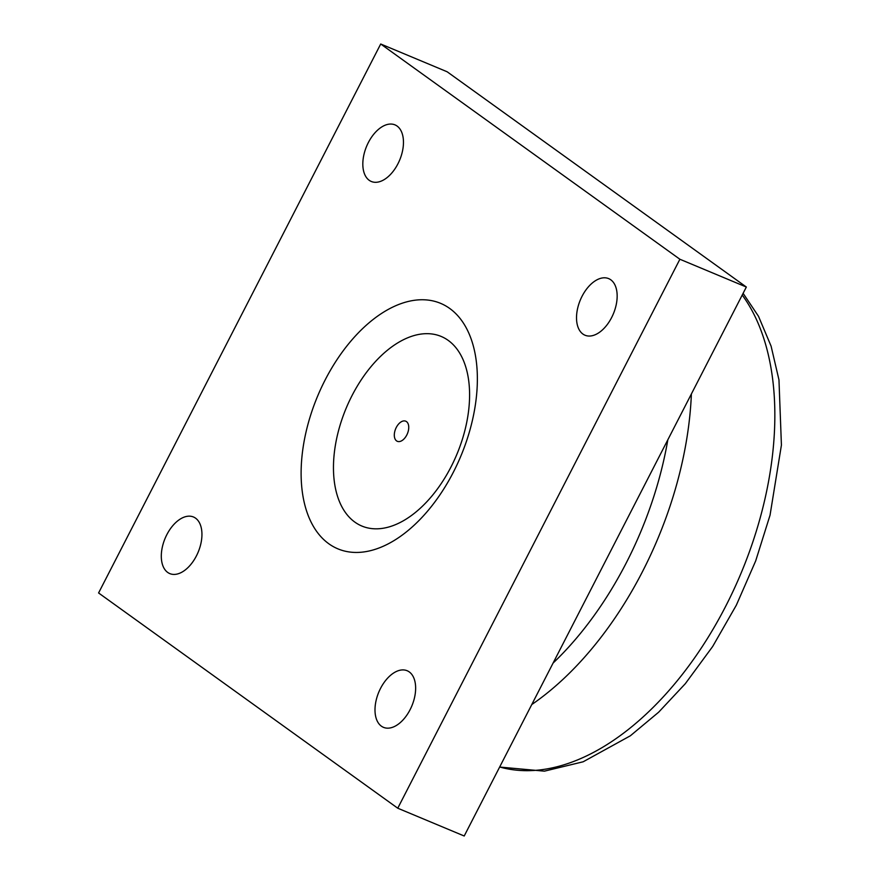 <?xml version="1.0" encoding="UTF-8"?>
<svg xmlns="http://www.w3.org/2000/svg" width="880" height="880" viewBox="0 0 880 880"><rect width="100%" height="100%" fill="white"/><g stroke="black" fill="none" stroke-linecap="round" stroke-linejoin="round"><path stroke-width="1.32" d="M406.78 435.028A10.901 6.358 112.7 0 1 397.32 441.309A10.901 6.358 112.7 0 1 396.275 427.471A10.901 6.358 112.7 0 1 405.735 421.19A10.901 6.358 112.7 0 1 406.78 435.028M354.838 522.104A102.762 59.961 -67.3 0 0 451.044 466.873A102.762 59.961 -67.3 0 0 448.217 340.395A102.762 59.961 -67.3 0 0 352.011 395.626A102.762 59.961 -67.3 0 0 354.838 522.104M368.357 142.538A30.679 17.908 112.7 0 1 394.977 124.872A30.679 17.908 112.7 0 1 399.663 160.083A30.679 17.908 112.7 0 1 371.305 181.478A30.679 17.908 112.7 0 1 368.357 142.538M582.054 296.285A30.679 17.908 112.7 0 1 608.674 278.619A30.679 17.908 112.7 0 1 613.36 313.83A30.679 17.908 112.7 0 1 585.013 335.225A30.679 17.908 112.7 0 1 582.054 296.285M380.534 688.402A30.679 17.908 112.7 0 1 407.154 670.736A30.679 17.908 112.7 0 1 411.84 705.947A30.679 17.908 112.7 0 1 383.482 727.342A30.679 17.908 112.7 0 1 380.534 688.402M166.837 534.655A30.679 17.908 112.7 0 1 193.457 516.989A30.679 17.908 112.7 0 1 198.143 552.2A30.679 17.908 112.7 0 1 169.785 573.595A30.679 17.908 112.7 0 1 166.837 534.655M98.582 592.966L380.71 44L447.161 71.786L746.339 287.034L464.211 836L397.76 808.214L98.582 592.966M380.71 44L679.888 259.248L746.339 287.034M679.888 259.248L397.76 808.214M453.343 472.23A133.056 77.638 112.7 0 1 304.821 504.922A133.056 77.638 112.7 0 1 409.53 301.169A133.056 77.638 112.7 0 1 453.343 472.23M742.225 295.042A272.558 159.049 112.7 0 1 725.648 606.342A272.558 159.049 112.7 0 1 499.686 766.986M531.773 704.55A272.217 158.851 -67.3 0 0 691.383 393.987M667.832 439.802A258.918 151.085 112.7 0 1 553.102 663.058M743.116 293.326L758.505 316.305L771.1 346.159L778.965 379.874L781.418 445.115L770.044 515.185L755.678 560.923L736.34 605.176L712.646 646.525L685.311 683.694L658.647 712.206L630.322 735.812L583.176 761.783L544.412 771.155L499.653 767.052"/></g></svg>
